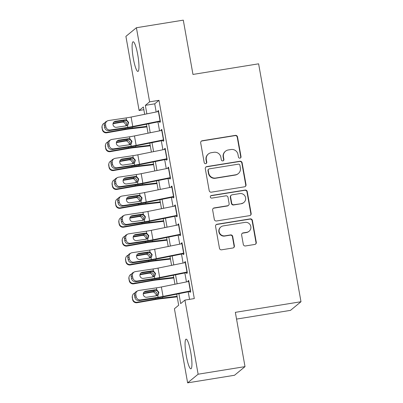 <?xml version="1.0" encoding="UTF-8"?>
<svg xmlns="http://www.w3.org/2000/svg" width="403" height="403" viewBox="0 0 403 403"><rect width="100%" height="100%" fill="white"/><g stroke="black" fill="none" stroke-linecap="round" stroke-linejoin="round"><path stroke-width="0.6" d="M239.961 158.137A1.325 1.3 50.6 0 0 241.019 156.631L237.513 136.939A1.889 1.854 50.6 0 0 235.342 135.383L202.205 140.743A1.889 1.854 50.6 0 0 200.694 142.894L204.2 162.585A1.325 1.3 50.6 0 0 206.331 163.396A1.325 1.3 50.6 0 0 206.779 162.167L206.321 159.618A6.05 5.939 50.6 0 1 211.157 152.737L213.917 152.289A6.05 5.939 50.6 0 1 220.869 157.266L221.323 159.815A1.325 1.3 50.6 0 0 223.453 160.631A1.325 1.3 50.6 0 0 223.897 159.402L223.443 156.853A6.05 5.939 50.6 0 1 228.279 149.966L231.04 149.523A6.05 5.939 50.6 0 1 237.992 154.5L238.445 157.049A1.325 1.3 50.6 0 0 239.961 158.137M240.425 157.966A1.325 1.3 50.6 0 0 240.737 156.863L237.231 137.171A1.889 1.854 50.6 0 0 235.06 135.615L201.918 140.974A1.889 1.854 50.6 0 0 201.198 141.257M206.18 163.502A1.325 1.3 50.6 0 0 206.492 162.399L206.039 159.855L206.321 159.618M223.302 160.737A1.325 1.3 50.6 0 0 223.615 159.633L223.161 157.084L223.443 156.853M186.287 355.804A15.027 2.489 80.8 0 1 186.1 339.15A15.027 2.489 80.8 0 1 190.715 352.162A15.027 2.489 80.8 0 1 190.896 368.816A15.027 2.489 80.8 0 1 186.287 355.804M133.312 58.42A15.027 2.489 80.8 0 1 133.126 41.761A15.027 2.489 80.8 0 1 137.74 54.778A15.027 2.489 80.8 0 1 137.927 71.432A15.027 2.489 80.8 0 1 133.312 58.42M243.301 244.399A1.889 1.854 50.6 0 0 245.472 245.956L254.772 244.455A1.889 1.854 50.6 0 0 256.283 242.304L252.384 220.431A1.889 1.854 50.6 0 0 250.213 218.879L217.076 224.234A1.889 1.854 50.6 0 0 215.565 226.385L219.459 248.253A1.889 1.854 50.6 0 0 221.63 249.81L232.863 247.996A1.889 1.854 50.6 0 0 234.375 245.845L232.707 236.485A1.889 1.854 50.6 0 0 230.536 234.929L224.965 235.831A5.058 4.967 50.6 0 1 220.869 226.965A5.058 4.967 50.6 0 1 223.197 225.917L245.014 222.385A5.058 4.967 50.6 0 1 249.114 231.251A5.058 4.967 50.6 0 1 246.782 232.304L243.145 232.889A1.889 1.854 50.6 0 0 241.634 235.04L243.301 244.399M143.851 109.717L139.106 110.482L125.902 36.371L136.405 27.731L183.294 20.15L192.966 74.434L258.615 63.82L300.991 301.731L235.342 312.345L245.014 366.629L198.125 374.211L187.622 382.85L174.418 308.738L178.675 305.237L176.7 294.155M136.405 27.731L149.609 101.843L145.347 105.344L146.868 113.873M178.902 293.711L180.665 303.6L184.922 300.099L194.301 298.583L158.984 100.327L149.609 101.843M184.922 300.099L198.125 374.211M244.505 186.816A1.889 1.854 50.6 0 0 246.016 184.665L242.117 162.792A1.889 1.854 50.6 0 0 239.946 161.24L206.81 166.595A1.889 1.854 50.6 0 0 205.298 168.746L209.192 190.614A1.889 1.854 50.6 0 0 211.363 192.171L244.505 186.816M247.251 191.611L251.15 213.484A1.889 1.854 50.6 0 1 249.638 215.635L216.497 220.99A1.889 1.854 50.6 0 1 214.325 219.434L212.658 210.074A1.889 1.854 50.6 0 1 214.169 207.923L227.609 205.752A1.889 1.854 50.6 0 0 229.121 203.601L228.017 197.394A1.889 1.854 50.6 0 0 225.846 195.838L211.852 198.1A1.325 1.3 50.6 0 1 210.779 195.777A1.325 1.3 50.6 0 1 211.389 195.505L245.079 190.06A1.889 1.854 50.6 0 1 247.251 191.611L246.968 191.848L250.862 213.716L251.15 213.484M159.512 121.102L159.749 122.426L160.459 121.842L158.439 110.513L157.729 111.097L157.83 111.661M162.877 139.982L163.114 141.312L163.825 140.728L161.804 129.398L161.094 129.983L161.195 130.542M166.238 158.863L166.474 160.193L167.185 159.608L165.17 148.279L164.459 148.863L164.56 149.422M169.603 177.748L169.839 179.073L170.55 178.489L168.53 167.159L167.819 167.744L167.92 168.303M172.968 196.629L173.204 197.954L173.915 197.369L171.895 186.04L171.184 186.624L171.285 187.188M176.328 215.509L176.564 216.834L177.275 216.25L175.26 204.926L174.549 205.505L174.65 206.069M179.693 234.39L179.929 235.72L180.64 235.135L178.62 223.806L177.909 224.39L178.01 224.95M183.058 253.27L183.294 254.6L184 254.016L181.985 242.687L181.274 243.271L181.375 243.83M186.418 272.156L186.654 273.481L187.365 272.896L185.35 261.567L184.639 262.151L184.735 262.711M158.984 100.327L154.727 103.828L156.183 111.994M157.946 121.897L159.543 130.874M161.311 140.778L162.908 149.755M164.671 159.659L166.273 168.635M168.036 178.539L169.633 187.521M171.401 197.425L172.998 206.401M174.761 216.305L176.363 225.282M178.126 235.186L179.723 244.163M181.491 254.066L183.088 263.048M184.851 272.947L186.453 281.929M188.216 291.832L189.556 299.348M189.783 291.037L190.02 292.361L190.73 291.777L188.71 280.448L188 281.032L188.1 281.596M236.546 319.09L290.487 310.37L300.991 301.731M245.014 366.629L234.511 375.269L187.622 382.85M144.667 114.316L143.362 106.981L139.106 110.482M174.937 284.251L173.34 275.269M171.577 265.365L169.975 256.389M168.212 246.485L166.61 237.508M164.847 227.604L163.25 218.628M161.487 208.724L159.885 199.747M158.122 189.843L156.52 180.861M154.757 170.958L153.16 161.981M151.397 152.077L149.795 143.1M148.032 133.197L146.435 124.22M148.631 123.776L150.233 132.753M151.996 142.657L153.593 151.634M155.357 161.538L156.958 170.514M158.722 180.418L160.323 189.4M162.087 199.299L163.683 208.28M165.447 218.184L167.049 227.161M168.812 237.065L170.414 246.042M172.177 255.945L173.774 264.922M175.537 274.826L177.139 283.808M154.727 103.828L145.347 105.344M157.729 111.097L158.52 110.971M161.094 129.983L161.885 129.852M164.459 148.863L165.25 148.732M167.819 167.744L168.61 167.618M171.184 186.624L171.975 186.498M174.549 205.505L175.34 205.379M177.909 224.39L178.7 224.259M181.274 243.271L182.065 243.14M184.639 262.151L185.43 262.026M188 281.032L188.79 280.906M225.494 151.226L225.206 151.457A6.05 5.939 50.6 0 0 223.161 157.084M208.371 153.991L208.084 154.228A6.05 5.939 50.6 0 0 206.039 159.855M245.226 186.529A1.889 1.854 50.6 0 0 245.729 184.896L241.835 163.029A1.889 1.854 50.6 0 0 239.664 161.472L206.522 166.827A1.889 1.854 50.6 0 0 205.802 167.114M239.906 165.25A1.325 1.3 50.6 0 0 238.385 164.162L209.298 168.862A1.325 1.3 50.6 0 0 208.24 170.368L208.719 173.058A6.05 5.939 50.6 0 0 215.665 178.035L235.548 174.821A6.05 5.939 50.6 0 0 240.384 167.935L239.906 165.25M208.683 169.139L208.401 169.371A1.325 1.3 50.6 0 0 207.953 170.6L208.24 170.368M238.334 173.562L238.052 173.794A6.05 5.939 50.6 0 1 235.266 175.053L215.378 178.267A6.05 5.939 50.6 0 1 208.432 173.29L207.953 170.6M250.359 215.348A1.889 1.854 50.6 0 0 250.862 213.716M228.481 205.359L228.199 205.595A1.889 1.854 50.6 0 1 227.327 205.988L213.887 208.16A1.889 1.854 50.6 0 0 213.162 208.442M246.968 191.848A1.889 1.854 50.6 0 0 244.797 190.292L211.107 195.737A1.325 1.3 50.6 0 0 210.648 195.908M241.558 203.5A5.058 4.967 50.6 0 0 245.205 196.498A5.058 4.967 50.6 0 0 239.79 193.581L232.103 194.825A1.889 1.854 50.6 0 0 230.592 196.976L231.7 203.183A1.889 1.854 50.6 0 0 233.871 204.739L241.271 203.732A5.058 4.967 50.6 0 0 243.603 202.679L243.886 202.447M231.231 195.218L230.949 195.45A1.889 1.854 50.6 0 0 230.309 197.208L230.592 196.976M241.271 203.732L233.584 204.976A1.889 1.854 50.6 0 1 231.413 203.419L230.309 197.208M249.114 231.251L248.827 231.483A5.058 4.967 50.6 0 1 246.5 232.536L242.863 233.125A1.889 1.854 50.6 0 0 242.138 233.408M220.869 226.965L220.582 227.201A5.058 4.967 50.6 0 0 224.683 236.062L224.965 235.831M233.584 247.714A1.889 1.854 50.6 0 0 234.088 246.077L232.42 236.717A1.889 1.854 50.6 0 0 230.249 235.161L224.683 236.062M255.492 244.173A1.889 1.854 50.6 0 0 255.996 242.535L252.102 220.668A1.889 1.854 50.6 0 0 249.931 219.111L216.794 224.466A1.889 1.854 50.6 0 0 216.068 224.753M146.818 126.381L132.35 128.063A14.448 1.37 169.9 0 0 125.232 129.111L106.926 132.3L106.81 132.783A3.854 3.834 -166.5 0 1 102.347 129.665L102.009 127.776A3.854 3.834 -166.5 0 1 102.055 126.22L102.171 125.736A3.854 3.834 13.5 0 0 102.125 127.293L102.009 127.776M146.914 126.915L129.862 128.895A9.632 0.912 169.9 0 0 125.116 129.595L106.81 132.783M113.117 123.237L123.862 121.424C125.469 121.56 126.466 122.411 126.854 123.983L126.648 125.751M102.347 129.665L102.125 127.293M102.463 129.182A3.854 3.834 13.5 0 0 106.926 132.3M104.674 123.001A3.854 3.834 13.5 0 0 102.171 125.736M125.867 125.907L125.917 124.603L123.797 122.19L122.326 122.099L113.011 123.721M160.298 120.94A6.745 0.64 169.9 0 0 160.077 120.986L132.783 126.492A9.632 0.912 -10.1 0 1 127.832 127.358L110.215 129.983L108.926 130.653A3.854 3.672 -117.6 0 1 104.604 127.424L105.893 126.749A3.854 3.672 62.4 0 0 110.215 129.983M159.593 121.565L133.967 126.733A14.448 1.37 -10.1 0 1 126.542 128.033L108.926 130.653M158.616 111.5A6.745 0.64 169.9 0 0 158.394 111.545L131.106 117.051A9.632 0.912 -10.1 0 1 126.154 117.918L108.533 120.542A3.854 3.672 62.4 0 0 105.556 124.859L105.893 126.749M127.665 125.172L128.139 122.93C127.736 121.374 126.749 120.512 125.172 120.346L124.613 120.376L125.096 119.822L115.409 121.263L114.12 121.938L124.613 120.376M105.556 124.859L104.266 125.535L104.604 127.424M104.266 125.535A3.854 3.672 -117.6 0 1 106.135 121.575L107.425 120.9M125.096 119.822L126.517 119.953L128.617 122.381L127.917 124.91L127.474 125.328L126.174 125.862L116.487 127.303A3.083 2.937 -117.6 0 1 114.523 121.55A3.083 2.937 -117.6 0 1 115.409 121.263M150.183 145.266L135.715 146.944A14.448 1.37 169.9 0 0 128.592 147.992L110.291 151.18L110.175 151.664A3.854 3.834 -166.5 0 1 105.707 148.551L105.374 146.662A3.854 3.834 -166.5 0 1 105.42 145.1L105.536 144.617A3.854 3.834 13.5 0 0 105.49 146.178L105.374 146.662M150.279 145.8L133.227 147.78A9.632 0.912 169.9 0 0 128.476 148.48L110.175 151.664M116.482 142.123L127.227 140.304C128.834 140.44 129.831 141.297 130.219 142.864L130.008 144.632M105.707 148.551L105.49 146.178M105.823 148.062A3.854 3.834 13.5 0 0 110.291 151.18M108.039 141.886A3.854 3.834 13.5 0 0 105.536 144.617M129.232 144.788L129.282 143.488L127.157 141.07L125.691 140.985L116.371 142.607M153.543 164.147L139.08 165.824A14.448 1.37 169.9 0 0 131.957 166.877L113.656 170.061L113.535 170.545A3.854 3.834 -166.5 0 1 109.072 167.431L108.734 165.542A3.854 3.834 -166.5 0 1 108.78 163.981L108.901 163.497A3.854 3.834 13.5 0 0 108.85 165.059L108.734 165.542M153.639 164.681L136.587 166.661A9.632 0.912 169.9 0 0 131.841 167.361L113.535 170.545M119.847 161.004L130.587 159.185C132.199 159.321 133.197 160.177 133.579 161.749L133.373 163.512M109.072 167.431L108.85 165.059M109.188 166.948A3.854 3.834 13.5 0 0 113.656 170.061M111.399 160.767A3.854 3.834 13.5 0 0 108.901 163.497M132.597 163.668L132.642 162.369L130.522 159.951L129.051 159.865L119.736 161.487M156.908 183.027L142.44 184.71A14.448 1.37 169.9 0 0 135.322 185.758L117.016 188.942L116.9 189.43A3.854 3.834 -166.5 0 1 112.437 186.312L112.099 184.423A3.854 3.834 -166.5 0 1 112.145 182.861L112.261 182.378A3.854 3.834 13.5 0 0 112.215 183.939L112.099 184.423M157.004 183.561L139.952 185.541A9.632 0.912 169.9 0 0 135.207 186.241L116.9 189.43M123.207 179.884L133.952 178.071C135.559 178.207 136.557 179.058 136.944 180.63L136.738 182.398M112.437 186.312L112.215 183.939M112.553 185.828A3.854 3.834 13.5 0 0 117.016 188.942M114.764 179.647A3.854 3.834 13.5 0 0 112.261 182.378M135.957 182.554L136.007 181.249L133.887 178.836L132.416 178.746L123.096 180.368M160.273 201.908L145.805 203.591A14.448 1.37 169.9 0 0 138.682 204.638L120.381 207.827L120.265 208.311A3.854 3.834 -166.5 0 1 115.797 205.192L115.465 203.303A3.854 3.834 -166.5 0 1 115.51 201.747L115.626 201.258A3.854 3.834 13.5 0 0 115.58 202.82L115.465 203.303M160.369 202.442L143.317 204.422A9.632 0.912 169.9 0 0 138.567 205.122L120.265 208.311M126.572 198.765L137.312 196.951C138.924 197.087 139.922 197.938 140.309 199.51L140.098 201.278M115.797 205.192L115.58 202.82M115.913 204.709A3.854 3.834 13.5 0 0 120.381 207.827M118.129 198.528A3.854 3.834 13.5 0 0 115.626 201.258M139.322 201.435L139.373 200.13L137.247 197.717L135.781 197.626L126.461 199.248M163.663 139.826A6.745 0.64 169.9 0 0 163.442 139.866L136.149 145.372A9.632 0.912 -10.1 0 1 131.197 146.244L113.581 148.863L112.291 149.538A3.854 3.672 -117.6 0 1 107.964 146.304L109.258 145.629A3.854 3.672 62.4 0 0 113.581 148.863M162.958 140.446L137.332 145.614A14.448 1.37 -10.1 0 1 129.907 146.914L112.291 149.538M161.981 130.386A6.745 0.64 169.9 0 0 161.759 130.426L134.466 135.932A9.632 0.912 -10.1 0 1 129.514 136.798L111.898 139.423A3.854 3.672 62.4 0 0 108.921 143.74L109.258 145.629M131.025 144.052L131.499 141.811C131.096 140.254 130.109 139.393 128.537 139.226L127.973 139.257L128.461 138.703L118.774 140.143L117.48 140.818L127.973 139.257M108.921 143.74L107.631 144.415L107.964 146.304M107.631 144.415A3.854 3.672 -117.6 0 1 109.495 140.456L110.79 139.781M128.461 138.703L129.877 138.834L131.983 141.267L131.282 143.795L130.834 144.209L129.539 144.742L119.847 146.183A3.083 2.937 -117.6 0 1 117.883 140.43A3.083 2.937 -117.6 0 1 118.774 140.143M167.023 158.706A6.745 0.64 169.9 0 0 166.807 158.752L139.514 164.253A9.632 0.912 -10.1 0 1 134.562 165.124L116.946 167.744L115.651 168.419A3.854 3.672 -117.6 0 1 111.329 165.185L112.618 164.51A3.854 3.672 62.4 0 0 116.946 167.744M166.323 159.326L140.697 164.495A14.448 1.37 -10.1 0 1 133.267 165.799L115.651 168.419M165.341 149.266A6.745 0.64 169.9 0 0 165.124 149.311L137.831 154.812A9.632 0.912 -10.1 0 1 132.879 155.684L115.263 158.303A3.854 3.672 62.4 0 0 112.286 162.621L112.618 164.51M134.39 162.933L134.864 160.691C134.461 159.135 133.474 158.273 131.897 158.107L131.338 158.137L131.826 157.583L122.134 159.024L120.845 159.699L131.338 158.137M112.286 162.621L110.991 163.296L111.329 165.185M110.991 163.296A3.854 3.672 -117.6 0 1 112.86 159.336L114.15 158.666M131.826 157.583L133.242 157.714L135.343 160.147L134.647 162.676L134.199 163.089L132.899 163.623L123.212 165.069A3.083 2.937 -117.6 0 1 121.248 159.311A3.083 2.937 -117.6 0 1 122.134 159.024M170.388 177.587A6.745 0.64 169.9 0 0 170.167 177.632L142.874 183.138A9.632 0.912 -10.1 0 1 137.922 184.005L120.306 186.624L119.016 187.299A3.854 3.672 -117.6 0 1 114.694 184.065L115.983 183.39A3.854 3.672 62.4 0 0 120.306 186.624M169.683 178.207L144.057 183.375A14.448 1.37 -10.1 0 1 136.632 184.68L119.016 187.299M168.706 168.147A6.745 0.64 169.9 0 0 168.484 168.192L141.196 173.693A9.632 0.912 -10.1 0 1 136.244 174.564L118.623 177.184A3.854 3.672 62.4 0 0 115.646 181.506L115.983 183.39M137.75 181.813L138.229 179.572C137.826 178.015 136.839 177.154 135.262 176.988L134.703 177.018L135.186 176.464L125.499 177.904L124.205 178.579L134.703 177.018M115.646 181.506L114.356 182.176L114.694 184.065M114.356 182.176A3.854 3.672 -117.6 0 1 116.225 178.222L117.515 177.547M135.186 176.464L136.607 176.6L138.708 179.028L138.007 181.557L137.564 181.97L136.264 182.509L126.577 183.949A3.083 2.937 -117.6 0 1 124.613 178.197A3.083 2.937 -117.6 0 1 125.499 177.904M173.753 196.468A6.745 0.64 169.9 0 0 173.532 196.513L146.239 202.019A9.632 0.912 -10.1 0 1 141.287 202.885L123.671 205.505L122.376 206.18A3.854 3.672 -117.6 0 1 118.054 202.951L119.348 202.276A3.854 3.672 62.4 0 0 123.671 205.505M173.048 197.092L147.422 202.261A14.448 1.37 -10.1 0 1 139.997 203.56L122.376 206.18M172.071 187.027A6.745 0.64 169.9 0 0 171.849 187.073L144.556 192.579A9.632 0.912 -10.1 0 1 139.604 193.445L121.988 196.065A3.854 3.672 62.4 0 0 119.011 200.387L119.348 202.276M141.115 200.699L141.589 198.457C141.186 196.901 140.199 196.039 138.627 195.873L138.063 195.903L138.551 195.344L128.864 196.79L127.57 197.46L138.063 195.903M119.011 200.387L117.721 201.062L118.054 202.951M117.721 201.062A3.854 3.672 -117.6 0 1 119.585 197.102L120.88 196.427M138.551 195.344L139.967 195.48L142.073 197.908L141.372 200.437L140.924 200.85L139.629 201.389L129.937 202.83A3.083 2.937 -117.6 0 1 127.973 197.077A3.083 2.937 -117.6 0 1 128.864 196.79M163.633 220.789L149.17 222.471A14.448 1.37 169.9 0 0 142.047 223.519L123.746 226.708L123.625 227.191A3.854 3.834 -166.5 0 1 119.162 224.073L118.825 222.189A3.854 3.834 -166.5 0 1 118.87 220.627L118.991 220.144A3.854 3.834 13.5 0 0 118.94 221.7L118.825 222.189M163.729 221.323L146.677 223.307A9.632 0.912 169.9 0 0 141.932 224.003L123.625 227.191M129.937 217.645L140.677 215.832C142.289 215.968 143.287 216.824 143.669 218.391L143.463 220.159M119.162 224.073L118.94 221.7M119.278 223.589A3.854 3.834 13.5 0 0 123.746 226.708M121.489 217.413A3.854 3.834 13.5 0 0 118.991 220.144M142.687 220.315L142.733 219.01L140.612 216.597L139.141 216.507L129.826 218.129M177.113 215.353A6.745 0.64 169.9 0 0 176.897 215.393L149.604 220.899A9.632 0.912 -10.1 0 1 144.652 221.766L127.036 224.39L125.741 225.065A3.854 3.672 -117.6 0 1 121.419 221.831L122.708 221.156A3.854 3.672 62.4 0 0 127.036 224.39M176.413 215.973L150.787 221.141A14.448 1.37 -10.1 0 1 143.357 222.441L125.741 225.065M175.431 205.908A6.745 0.64 169.9 0 0 175.214 205.953L147.921 211.459A9.632 0.912 -10.1 0 1 142.969 212.326L125.353 214.95A3.854 3.672 62.4 0 0 122.376 219.267L122.708 221.156M144.481 219.58L144.954 217.338C144.551 215.781 143.564 214.92 141.987 214.754L141.428 214.784L141.916 214.23L132.224 215.67L130.935 216.346L141.428 214.784M122.376 219.267L121.081 219.942L121.419 221.831M121.081 219.942A3.854 3.672 -117.6 0 1 122.95 215.983L124.24 215.308M141.916 214.23L143.332 214.361L145.433 216.789L144.737 219.323L144.289 219.736L142.989 220.27L133.302 221.71A3.083 2.937 -117.6 0 1 131.338 215.958A3.083 2.937 -117.6 0 1 132.224 215.67M166.998 239.674L152.53 241.352A14.448 1.37 169.9 0 0 145.412 242.405L127.106 245.588L126.99 246.072A3.854 3.834 -166.5 0 1 122.527 242.959L122.19 241.07A3.854 3.834 -166.5 0 1 122.235 239.508L122.351 239.024A3.854 3.834 13.5 0 0 122.305 240.586L122.19 241.07M167.094 240.208L150.042 242.188A9.632 0.912 169.9 0 0 145.297 242.888L126.99 246.072M133.297 236.531L144.042 234.712C145.649 234.848 146.647 235.705 147.035 237.276L146.828 239.039M122.527 242.959L122.305 240.586M122.643 242.47A3.854 3.834 13.5 0 0 127.106 245.588M124.854 236.294A3.854 3.834 13.5 0 0 122.351 239.024M146.047 239.196L146.098 237.896L143.977 235.478L142.506 235.392L133.186 237.014M180.479 234.234A6.745 0.64 169.9 0 0 180.257 234.279L152.964 239.78A9.632 0.912 -10.1 0 1 148.012 240.651L130.396 243.271L129.106 243.946A3.854 3.672 -117.6 0 1 124.784 240.712L126.074 240.037A3.854 3.672 62.4 0 0 130.396 243.271M179.773 234.853L154.148 240.022A14.448 1.37 -10.1 0 1 146.722 241.321L129.106 243.946M178.796 224.793A6.745 0.64 169.9 0 0 178.574 224.834L151.286 230.34A9.632 0.912 -10.1 0 1 146.334 231.206L128.713 233.831A3.854 3.672 62.4 0 0 125.736 238.148L126.074 240.037M147.841 238.46L148.319 236.218C147.916 234.662 146.929 233.8 145.352 233.634L144.793 233.664L145.276 233.11L135.589 234.551L134.295 235.226L144.793 233.664M125.736 238.148L124.446 238.823L124.784 240.712M124.446 238.823A3.854 3.672 -117.6 0 1 126.315 234.863L127.605 234.188M145.276 233.11L146.692 233.241L148.798 235.674L148.097 238.203L147.649 238.616L146.354 239.15L136.667 240.591A3.083 2.937 -117.6 0 1 134.703 234.838A3.083 2.937 -117.6 0 1 135.589 234.551M170.363 258.555L155.896 260.232A14.448 1.37 169.9 0 0 148.772 261.285L130.471 264.469L130.355 264.952A3.854 3.834 -166.5 0 1 125.887 261.839L125.555 259.95A3.854 3.834 -166.5 0 1 125.6 258.388L125.716 257.905A3.854 3.834 13.5 0 0 125.671 259.467L125.555 259.95M170.459 259.089L153.407 261.068A9.632 0.912 169.9 0 0 148.657 261.769L130.355 264.952M136.662 255.411L147.402 253.593C149.014 253.734 150.012 254.585 150.4 256.157L150.188 257.925M125.887 261.839L125.671 259.467M126.003 261.356A3.854 3.834 13.5 0 0 130.471 264.469M128.219 255.175A3.854 3.834 13.5 0 0 125.716 257.905M149.412 258.081L149.458 256.776L147.337 254.364L145.871 254.273L136.552 255.895M183.844 253.114A6.745 0.64 169.9 0 0 183.622 253.16L156.329 258.661A9.632 0.912 -10.1 0 1 151.377 259.532L133.761 262.151L132.466 262.827A3.854 3.672 -117.6 0 1 128.144 259.592L129.439 258.917A3.854 3.672 62.4 0 0 133.761 262.151M183.138 253.734L157.513 258.902A14.448 1.37 -10.1 0 1 150.087 260.207L132.466 262.827M182.161 243.674A6.745 0.64 169.9 0 0 181.939 243.719L154.646 249.22A9.632 0.912 -10.1 0 1 149.694 250.092L132.078 252.711A3.854 3.672 62.4 0 0 129.101 257.028L129.439 258.917M151.206 257.341L151.679 255.099C151.276 253.542 150.289 252.681 148.717 252.515L148.153 252.545L148.642 251.991L138.954 253.432L137.66 254.107L148.153 252.545M129.101 257.028L127.811 257.703L128.144 259.592M127.811 257.703A3.854 3.672 -117.6 0 1 129.675 253.744L130.97 253.074M148.642 251.991L150.057 252.122L152.163 254.555L151.463 257.084L151.014 257.497L149.72 258.036L140.027 259.477A3.083 2.937 -117.6 0 1 138.063 253.724A3.083 2.937 -117.6 0 1 138.954 253.432M173.723 277.435L159.261 279.118A14.448 1.37 169.9 0 0 152.138 280.166L133.836 283.349L133.715 283.838A3.854 3.834 -166.5 0 1 129.252 280.72L128.915 278.831A3.854 3.834 -166.5 0 1 128.96 277.269L129.076 276.785A3.854 3.834 13.5 0 0 129.031 278.347L128.915 278.831M173.819 277.969L156.767 279.949A9.632 0.912 169.9 0 0 152.022 280.649L133.715 283.838M140.027 274.292L150.767 272.478C152.379 272.614 153.377 273.466 153.76 275.037L153.553 276.806M129.252 280.72L129.031 278.347M129.368 280.236A3.854 3.834 13.5 0 0 133.836 283.349M131.579 274.055A3.854 3.834 13.5 0 0 129.076 276.785M152.777 276.962L152.823 275.657L150.702 273.244L149.231 273.153L139.917 274.775M187.204 271.995A6.745 0.64 169.9 0 0 186.982 272.04L159.694 277.546A9.632 0.912 -10.1 0 1 154.742 278.413L137.126 281.032L135.831 281.707A3.854 3.672 -117.6 0 1 131.509 278.473L132.799 277.803A3.854 3.672 62.4 0 0 137.126 281.032M186.503 272.614L160.878 277.783A14.448 1.37 -10.1 0 1 153.447 279.088L135.831 281.707M185.521 262.555A6.745 0.64 169.9 0 0 185.304 262.6L158.011 268.106A9.632 0.912 -10.1 0 1 153.059 268.972L135.443 271.592A3.854 3.672 62.4 0 0 132.466 275.914L132.799 277.803M154.571 276.221L155.044 273.985C154.641 272.423 153.654 271.562 152.077 271.4L151.518 271.426L152.007 270.871L142.314 272.312L141.025 272.987L151.518 271.426M132.466 275.914L131.171 276.589L131.509 278.473M131.171 276.589A3.854 3.672 -117.6 0 1 133.04 272.63L134.33 271.954M152.007 270.871L153.422 271.007L155.523 273.435L154.828 275.964L154.379 276.377L153.08 276.916L143.392 278.357A3.083 2.937 -117.6 0 1 141.428 272.604A3.083 2.937 -117.6 0 1 142.314 272.312M177.088 296.316L162.621 297.998A14.448 1.37 169.9 0 0 155.503 299.046L137.196 302.235L137.08 302.718A3.854 3.834 -166.5 0 1 132.617 299.6L132.28 297.711A3.854 3.834 -166.5 0 1 132.325 296.155L132.441 295.671A3.854 3.834 13.5 0 0 132.396 297.228L132.28 297.711M177.184 296.85L160.132 298.83A9.632 0.912 169.9 0 0 155.387 299.53L137.08 302.718M143.387 293.172L154.132 291.359C155.739 291.495 156.737 292.346 157.125 293.918L156.918 295.686M132.617 299.6L132.396 297.228M132.733 299.117A3.854 3.834 13.5 0 0 137.196 302.235M134.945 292.936A3.854 3.834 13.5 0 0 132.441 295.671M156.137 295.842L156.188 294.538L154.067 292.125L152.596 292.034L143.277 293.656M190.569 290.875A6.745 0.64 169.9 0 0 190.347 290.921L163.054 296.427A9.632 0.912 -10.1 0 1 158.102 297.293L140.486 299.918L139.196 300.588A3.854 3.672 -117.6 0 1 134.874 297.359L136.164 296.684A3.854 3.672 62.4 0 0 140.486 299.918M189.863 291.5L164.238 296.668A14.448 1.37 -10.1 0 1 156.812 297.968L139.196 300.588M188.886 281.435A6.745 0.64 169.9 0 0 188.664 281.48L161.376 286.986A9.632 0.912 -10.1 0 1 156.424 287.853L138.803 290.472A3.854 3.672 62.4 0 0 135.826 294.795L136.164 296.684M157.931 295.107L158.409 292.865C158.006 291.309 157.014 290.447 155.442 290.281L154.883 290.311L155.367 289.757L145.679 291.198L144.385 291.873L154.883 290.311M135.826 294.795L134.537 295.47L134.874 297.359M134.537 295.47A3.854 3.672 -117.6 0 1 136.405 291.51L137.695 290.835M155.367 289.757L156.782 289.888L158.888 292.316L158.188 294.845L157.739 295.258L156.445 295.797L146.757 297.238A3.083 2.937 -117.6 0 1 144.793 291.485A3.083 2.937 -117.6 0 1 145.679 291.198M240.737 156.863L241.019 156.631M206.492 162.399L206.779 162.167M223.615 159.633L223.897 159.402M201.918 140.974L202.205 140.743M235.06 135.615L235.342 135.383M237.231 137.171L237.513 136.939M206.522 166.827L206.81 166.595M239.664 161.472L239.946 161.24M241.835 163.029L242.117 162.792M245.729 184.896L246.016 184.665M208.432 173.29L208.719 173.058M215.378 178.267L215.665 178.035M235.266 175.053L235.548 174.821M213.887 208.16L214.169 207.923M227.327 205.988L227.609 205.752M211.107 195.737L211.389 195.505M244.797 190.292L245.079 190.06M231.413 203.419L231.7 203.183M233.584 204.976L233.871 204.739M242.863 233.125L243.145 232.889M246.5 232.536L246.782 232.304M230.249 235.161L230.536 234.929M232.42 236.717L232.707 236.485M234.088 246.077L234.375 245.845M216.794 224.466L217.076 224.234M249.931 219.111L250.213 218.879M252.102 220.668L252.384 220.431M255.996 242.535L256.283 242.304M125.232 129.111L125.076 128.25M132.35 128.063L132.179 127.081M123.862 121.424L123.701 120.512M122.326 122.099L123.278 121.469M127.474 125.328L127.832 127.358M126.154 117.918L126.517 119.953M131.106 117.051L132.783 126.492M158.394 111.545L160.077 120.986M128.592 147.992L128.441 147.135M135.715 146.944L135.539 145.962M127.227 140.304L127.061 139.393M125.691 140.985L126.643 140.355M131.957 166.877L131.806 166.016M139.08 165.824L138.904 164.847M130.587 159.185L130.426 158.273M129.051 159.865L130.008 159.235M135.322 185.758L135.166 184.896M142.44 184.71L142.269 183.728M133.952 178.071L133.791 177.154M132.416 178.746L133.368 178.116M138.682 204.638L138.531 203.777M145.805 203.591L145.629 202.608M137.312 196.951L137.151 196.034M135.781 197.626L136.733 196.996M130.834 144.209L131.197 146.244M129.514 136.798L129.877 138.834M134.466 135.932L136.149 145.372M161.759 130.426L163.442 139.866M134.199 163.089L134.562 165.124M132.879 155.684L133.242 157.714M137.831 154.812L139.514 164.253M165.124 149.311L166.807 158.752M137.564 181.97L137.922 184.005M136.244 174.564L136.607 176.6M141.196 173.693L142.874 183.138M168.484 168.192L170.167 177.632M140.924 200.85L141.287 202.885M139.604 193.445L139.967 195.48M144.556 192.579L146.239 202.019M171.849 187.073L173.532 196.513M142.047 223.519L141.896 222.658M149.17 222.471L148.994 221.489M140.677 215.832L140.516 214.92M139.141 216.507L140.098 215.877M144.289 219.736L144.652 221.766M142.969 212.326L143.332 214.361M147.921 211.459L149.604 220.899M175.214 205.953L176.897 215.393M145.412 242.405L145.256 241.543M152.53 241.352L152.359 240.369M144.042 234.712L143.881 233.8M142.506 235.392L143.458 234.763M147.649 238.616L148.012 240.651M146.334 231.206L146.692 233.241M151.286 230.34L152.964 239.78M178.574 224.834L180.257 234.279M148.772 261.285L148.621 260.424M155.896 260.232L155.719 259.255M147.402 253.593L147.241 252.681M145.871 254.273L146.823 253.643M151.014 257.497L151.377 259.532M149.694 250.092L150.057 252.122M154.646 249.22L156.329 258.661M181.939 243.719L183.622 253.16M152.138 280.166L151.986 279.304M159.261 279.118L159.084 278.135M150.767 272.478L150.606 271.562M149.231 273.153L150.183 272.524M154.379 276.377L154.742 278.413M153.059 268.972L153.422 271.007M158.011 268.106L159.694 277.546M185.304 262.6L186.982 272.04M155.503 299.046L155.346 298.185M162.621 297.998L162.449 297.016M154.132 291.359L153.966 290.447M152.596 292.034L153.548 291.404M157.739 295.258L158.102 297.293M156.424 287.853L156.782 289.888M161.376 286.986L163.054 296.427M188.664 281.48L190.347 290.921"/></g></svg>
